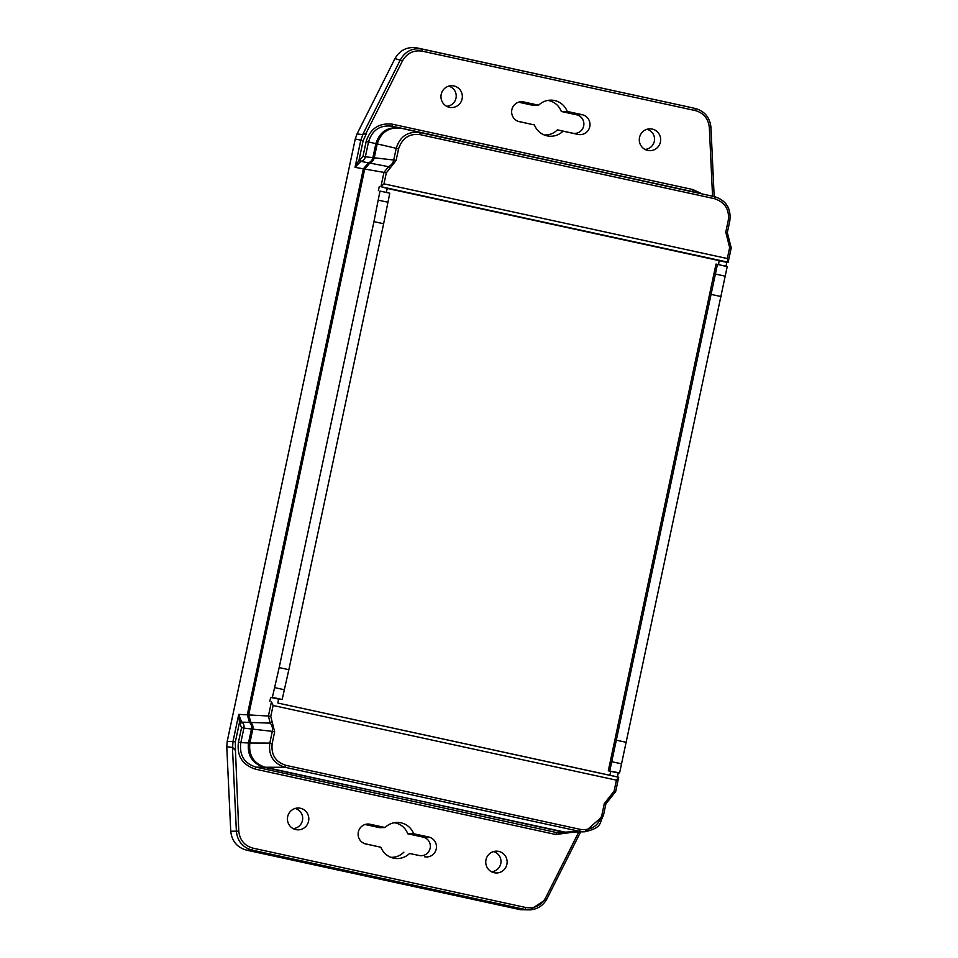 <?xml version="1.0" encoding="UTF-8"?>
<svg xmlns="http://www.w3.org/2000/svg" width="958" height="958" viewBox="0 0 958 958"><rect width="100%" height="100%" fill="white"/><g stroke="black" fill="none" stroke-linecap="round" stroke-linejoin="round"><path stroke-width="1.44" d="M246.446 850.117L252.098 850.105C242.649 847.459 237.404 841.16 236.375 831.197L238.782 831.137L235.44 750.102L232.602 747.444L232.998 741.456L235.357 741.923L239.44 722.703L241.38 721.422L238.746 714.381L247.32 714.824L363.369 168.824L355.035 167.327L360.783 140.251L362.866 134.635L357.023 133.952L362.711 134.599L400.336 59.839C405.318 51.193 412.659 47.625 422.346 49.145L691.089 107.524L416.969 47.9C407.318 46.463 399.977 50.032 394.947 58.594L357.023 133.952L355.262 138.97L227.202 741.432L226.771 746.749L230.734 831.209C231.836 841.112 237.069 847.411 246.446 850.117L520.254 909.669L530.025 909.884L520.254 909.669M238.782 831.137C239.763 840.046 244.482 845.722 252.924 848.153L252.098 850.105L524.96 909.453L525.786 907.501C534.48 908.807 541.09 905.597 545.605 897.874L546.97 898.76L530.025 909.884M226.771 746.749L232.447 747.408L236.375 831.197L230.734 831.209M695.209 108.493C704.657 111.14 709.902 117.439 710.932 127.402L714.165 196.558L710.956 127.414L709.339 127.558C708.357 118.636 703.639 112.96 695.197 110.541L695.209 108.493L690.778 107.464M234.973 749.994L232.447 747.408M362.687 134.599L366.543 133.306L363.142 140.718L355.262 138.97M360.328 161.818L361.262 161.435L360.232 159.459L359.058 159.938L360.328 161.818L355.035 167.327L359.058 159.938L363.142 140.718M399.845 127.965L399.654 127.929C387.607 126.636 379.679 131.881 375.871 143.652L372.901 157.639L365.369 156.777A6.287 6.155 95.8 0 1 361.262 161.435L368.447 162.86L363.369 168.824M375.081 153.939L374.171 153.735A19.411 18.992 95.8 0 1 374.602 149.652A19.411 18.992 -84.2 0 1 377.476 142.814M372.901 157.639A7.149 6.993 -84.2 0 1 368.447 162.86M247.32 714.824L249.523 722.368A7.149 6.993 -84.2 0 1 251.463 728.978L248.481 742.977C247.164 755.287 252.265 763.358 263.773 767.19L567.435 832.658M249.619 744.45A19.411 18.992 -84.2 0 1 251.02 733.062L251.954 733.217M249.523 722.368L242.075 722.164L241.38 721.422M248.481 742.977L238.41 742.474L241.56 727.649L239.44 722.703L238.746 714.381L232.998 741.456L227.202 741.432M362.711 134.599L366.088 133.198L402.516 60.809L394.947 58.594M416.969 47.9L422.346 49.145L422.322 51.181C413.64 49.888 407.03 53.097 402.516 60.809M424.502 856.739A10.095 9.879 95.8 0 0 436.249 848.968A10.095 9.879 95.8 0 0 428.693 837.005L413.712 833.747A18.058 17.675 95.8 0 0 385.068 827.508L370.087 824.251A10.095 9.879 95.8 0 0 358.16 833.125A10.095 9.879 95.8 0 0 365.884 843.998L380.877 847.255A18.058 17.675 95.8 0 0 409.521 853.482L419.197 855.506A9.4 9.197 95.8 0 0 430.142 848.273A9.4 9.197 95.8 0 0 423.101 837.124L428.693 837.005M295.866 829.604A10.909 10.67 95.8 0 0 308.763 819.94A10.909 10.67 95.8 0 0 297.914 808.025A10.909 10.67 95.8 0 0 295.866 829.604M494.184 872.738A10.909 10.67 95.8 0 0 507.081 863.074A10.909 10.67 95.8 0 0 496.232 851.159A10.909 10.67 95.8 0 0 494.184 872.738M238.41 742.474C236.794 755.85 242.398 764.724 255.223 769.118L555.808 834.502L570.333 832.574M567.244 111.439L582.225 114.697A10.095 9.879 -84.2 0 1 589.781 126.66A10.095 9.879 -84.2 0 1 578.033 134.431L563.053 131.174A18.058 17.675 -84.2 0 1 534.408 124.947L519.416 121.69A10.095 9.879 -84.2 0 1 521.32 101.728A10.095 9.879 -84.2 0 1 523.619 101.943L538.6 105.2A18.058 17.675 -84.2 0 1 567.244 111.439L561.292 111.475A17.364 16.993 95.8 0 0 547.725 100.422M449.398 107.296A10.909 10.67 -84.2 0 1 451.446 85.717A10.909 10.67 -84.2 0 1 462.295 97.632A10.909 10.67 -84.2 0 1 449.398 107.296M647.716 150.43A10.909 10.67 -84.2 0 1 649.764 128.851A10.909 10.67 -84.2 0 1 660.613 140.766A10.909 10.67 -84.2 0 1 647.716 150.43M360.232 159.459L362.998 156.31L366.16 141.485C370.327 128.528 379.045 122.756 392.313 124.181L692.897 189.564L701.507 193.576M375.093 153.891L374.59 153.783A19.411 18.992 -84.2 0 1 377.189 143.987M399.654 127.929L392.289 126.228C380.122 124.756 372.207 130.001 368.519 141.952L375.871 143.652M696.777 192.522L392.289 126.228L392.313 124.181M562.717 832.215L556.646 832.55L561.747 832.969M241.56 727.649L243.919 728.116L240.769 742.941C239.272 755.371 244.374 763.442 256.061 767.166L556.646 832.55L555.808 834.502M249.846 743.121A19.411 18.992 -84.2 0 1 251.439 733.11M413.712 833.747L407.761 833.783L423.101 837.124M419.197 855.506L409.521 853.482M380.877 847.255L364.687 843.651M390.66 857.266A17.364 16.993 95.8 0 0 403.857 852.165M365.058 824.503L379.835 827.712L385.068 827.508M407.761 833.783A17.364 16.993 95.8 0 0 394.193 822.742M293.112 828.574A10.215 9.999 95.8 0 0 295.16 808.468M491.418 871.708A10.215 9.999 95.8 0 0 493.478 851.602M544.192 134.958A17.364 16.993 95.8 0 0 557.388 129.857L572.728 133.198A9.4 9.197 95.8 0 0 583.673 125.965A9.4 9.197 95.8 0 0 576.632 114.816L561.292 111.475M518.589 102.195L533.366 105.404L538.6 105.2M518.218 121.343L534.408 124.947M557.388 129.857L563.053 131.174M446.644 106.266A10.215 9.999 95.8 0 0 448.691 86.16M644.95 149.4A10.215 9.999 95.8 0 0 647.009 129.294M379.979 191.085L389.774 193.181L379.979 191.085L373.955 221.633L383.631 223.741L389.774 193.181M282.155 699.484L288.849 669.69L279.173 667.582L272.359 697.364L282.155 699.484L278.503 699.065L277.94 703.064L609.743 775.238L610.845 771.346L608.306 770.795L619.61 772.89L618.269 773.022L617.443 776.902L618.688 777.249L277.94 703.064M386.218 192.342L387.331 188.451L380.913 186.69L728.164 262.217L726.811 262.36L725.984 266.264L727.218 266.623L716.009 264.061L608.306 770.795M716.009 264.061L725.984 266.264M387.331 188.451L719.123 260.624L718.56 264.624M288.849 669.69L383.631 223.741M609.743 775.238L617.443 776.902M364.711 169.039L369.776 163.076L388.481 166.68L383.954 172.404L364.711 169.039L248.685 714.919L268.408 716.009L271.449 701.723L273.102 705.495L616.437 780.171L614.102 791.152L615.647 791.536L611.144 797.272L610.701 795.451L604.318 803.534L601.828 815.258C598.522 825.868 591.385 830.586 580.428 829.412L285.927 765.346C275.557 762.017 270.97 754.748 272.168 743.552L274.659 731.828L270.767 716.476L273.102 705.495M616.437 780.171L618.688 777.261L615.683 791.536L618.449 778.387M717.434 264.444L609.815 770.759M726.811 262.36L719.123 260.624M383.978 183.864L386.314 172.871L383.954 172.404L380.913 186.69L383.978 183.864L727.314 258.54L728.164 262.217L731.229 247.942L729.421 240.841A9.472 9.269 -84.2 0 1 727.302 232.578L729.828 220.867L728.248 220.484L725.757 232.195L729.649 247.559L727.314 258.54M279.173 667.582L373.955 221.633M727.218 266.623L619.61 772.89M610.845 771.346L618.269 773.022M269.833 701.292L270.671 697.412L278.503 699.065M378.386 190.654L379.212 186.75M270.671 697.412L272.359 697.364M728.403 261.055L731.194 247.942L729.397 240.829L728.296 242.218M369.776 163.076A7.257 7.101 95.8 0 0 374.255 157.795L377.212 143.904C381.009 132.132 388.936 126.887 400.983 128.18L714.512 196.641C726.188 200.366 731.289 208.437 729.792 220.867C731.253 208.652 726.26 200.605 714.824 196.713M601.828 815.258L603.372 815.641L584.823 831.784L563.891 832.215L265.15 767.238C253.642 763.406 248.553 755.335 249.87 743.013L252.816 729.134A7.257 7.101 95.8 0 0 250.876 722.44L248.685 714.919M270.767 716.476L268.408 716.009L270.204 723.122L250.876 722.44M386.314 172.871L396.097 160.489L398.588 148.777C402.24 138.084 409.365 133.366 419.987 134.623L714.488 198.677C724.99 202.282 729.577 209.539 728.248 220.484M377.212 143.904L396.229 148.31C399.929 136.359 407.857 131.126 420.011 132.587L699.723 193.169M265.15 767.238L285.089 767.298C273.425 763.586 268.324 755.515 269.809 743.085L249.87 743.013M584.823 831.784L579.59 831.364L285.089 767.298L285.927 765.346M546.97 898.76L580.56 832.011M525.786 907.501L252.924 848.153M422.322 51.181L695.197 110.541M709.339 127.558L712.548 196.186M578.704 832.119L545.605 897.874M235.44 750.102L235.357 741.923M240.314 723.625L242.075 722.164A6.287 6.155 95.8 0 1 243.919 728.116L251.463 728.978M362.998 156.31L365.369 156.777L368.519 141.952L366.16 141.485M696.61 192.486L692.874 191.612L692.897 189.564M263.773 767.19L256.061 767.166L255.223 769.118M370.087 824.251L365.561 824.359M578.033 134.431L572.728 133.198M576.632 114.816L582.225 114.697M519.092 102.051L523.619 101.943M274.671 687.628L284.394 689.748M378.266 200.138L388.002 202.258M725.362 276.215L715.626 274.096M711.543 294.489L721.218 296.585M621.694 763.861L611.958 761.742M626.46 742.378L616.784 740.271M729.649 247.559L731.229 247.942M614.102 791.152L610.701 795.451M400.983 128.18L420.011 132.587L419.987 134.623M398.588 148.777L396.229 148.31L393.738 160.022L374.255 157.795M396.097 160.489L393.738 160.022A9.472 9.269 -84.2 0 1 388.481 166.68L389.714 168.572M272.12 721.805L270.204 723.122A9.472 9.269 -84.2 0 1 272.3 731.361L252.816 729.134M274.659 731.828L272.3 731.361L269.809 743.085L272.168 743.552M563.891 832.215L579.59 831.364L580.428 829.412M584.751 831.784C602.965 827.532 598.978 823.114 603.408 815.641L605.899 803.918L604.318 803.534M605.863 803.906A9.472 9.269 -84.2 0 1 611.12 797.272L615.683 791.536M727.302 232.578L725.757 232.195M714.488 198.677L714.512 196.641M580.596 832.011L547.006 898.748C543.27 905.597 537.558 909.31 529.882 909.872L529.882 909.872M710.956 127.414C709.926 117.63 704.777 111.344 695.52 108.565M561.867 832.969L567.507 832.658M603.408 815.641L605.899 803.918L611.144 797.272M729.828 220.867L727.338 232.578L729.421 240.841"/></g></svg>
